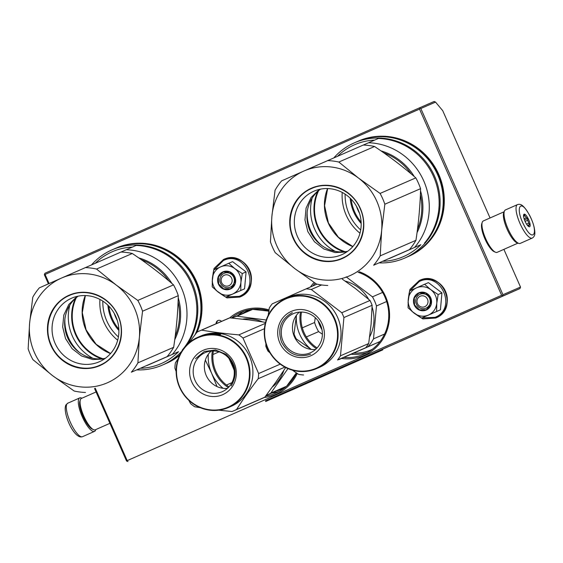 <?xml version="1.0" encoding="UTF-8"?>
<svg xmlns="http://www.w3.org/2000/svg" width="563" height="563" viewBox="0 0 563 563"><rect width="100%" height="100%" fill="white"/><g stroke="black" fill="none" stroke-linecap="round" stroke-linejoin="round"><path stroke-width="0.84" d="M382.495 349.264L519.98 288.552L520.522 287.06L503.892 249.36M490.049 217.972L442.743 110.714L435.551 102.107L420.828 108.511L502.949 294.709L502.407 296.194L519.98 288.552M502.407 296.194L265.49 400.933M435.551 102.107L434.214 101.453L419.365 107.913L44.92 273.266L44.378 274.751L48.397 283.858M520.522 287.06L502.949 294.709M127.963 461.547L126.499 460.942L94.556 388.512M95.253 388.21L127.203 460.633L501.64 295.279L419.519 109.088L419.942 108.279L420.828 108.511M419.365 107.913L419.942 108.279M419.519 109.088L45.082 274.441L44.498 274.075M501.64 295.279L502.527 295.519M127.203 460.633L127.083 461.315M45.082 274.441L49.094 283.548M221.484 321.396A3.202 3.061 -113.5 0 0 216.15 323.718M341.523 358.455A45.16 43.231 -113.5 0 0 381.433 341.277A45.16 43.231 -113.5 0 0 385.571 296.546A45.16 43.231 -113.5 0 0 359.3 271.746M314.119 282.45A45.16 43.231 -113.5 0 0 310.452 286.989M264.237 397.485A45.16 43.231 -113.5 0 0 297.236 373.48M268.987 309.917A45.16 43.231 -113.5 0 0 229.62 317.919M165.937 363.536A62.88 60.192 -113.5 0 0 179.534 355.422M197.099 332.093A62.88 60.192 -113.5 0 0 196.445 281.331A62.88 60.192 -113.5 0 0 115.767 248.227M408.224 256.545A62.88 60.192 -113.5 0 0 438.732 174.34A62.88 60.192 -113.5 0 0 358.054 141.236M218.247 320.417A3.202 3.061 -113.5 0 0 216.755 323.451M358.082 272.274A44.013 42.134 -113.5 0 1 384.874 296.856A44.013 42.134 66.5 0 1 363.888 354.24A44.013 42.134 66.5 0 1 343.887 357.428M315.181 283.175A44.013 42.134 -113.5 0 0 312.824 285.955M296.483 372.966A44.013 42.134 66.5 0 1 275.786 393.15A44.013 42.134 66.5 0 1 265.659 396.056M268.854 310.825A44.013 42.134 -113.5 0 0 240.668 312.423A44.013 42.134 -113.5 0 0 231.442 318.004M198.085 326.976A61.733 59.101 -113.5 0 0 195.748 281.648A61.733 59.101 -113.5 0 0 164.431 249.627M440.372 219.978A61.733 59.101 -113.5 0 0 438.035 174.65A61.733 59.101 -113.5 0 0 406.718 142.636M265.391 310.699A4.342 4.159 66.5 0 1 265.827 310.044M294.864 376.049A4.342 4.159 66.5 0 1 294.168 375.929M266.827 310.875A3.202 3.061 66.5 0 1 267.242 310.382M294.998 374.761A3.202 3.061 -113.5 0 0 295.561 374.796M228.951 285.694A5.714 5.475 -113.5 0 0 231.646 278.249A5.714 5.475 -113.5 0 0 224.334 275.23A5.714 5.475 66.5 0 0 221.639 282.675A5.714 5.475 66.5 0 0 228.951 285.694M424.812 306.68A5.714 5.475 -113.5 0 0 427.507 299.242A5.714 5.475 -113.5 0 0 420.195 296.222A5.714 5.475 66.5 0 0 417.5 303.661A5.714 5.475 66.5 0 0 424.812 306.68M213.623 286.208A14.863 14.23 -113.5 0 0 218.367 292.239L212.223 286.834L212.357 278.819A14.863 14.23 -113.5 0 0 213.623 286.208M220.52 283.168A7.544 7.22 66.5 0 1 224.116 273.329A7.544 7.22 66.5 0 1 233.736 277.334A7.544 7.22 66.5 0 1 230.14 287.172A7.544 7.22 66.5 0 1 220.52 283.168M214.158 269.733L223.384 260.542C244.996 249.683 261.76 287.686 239.176 296.342L226.115 296.947M224.278 296.244L218.648 292.45M212.42 278.122L213.349 271.83M218.43 284.09A9.374 8.973 66.5 0 1 222.857 271.887A9.374 8.973 66.5 0 1 234.848 276.834A9.374 8.973 66.5 0 1 230.422 289.037A9.374 8.973 66.5 0 1 218.43 284.09M225.735 297.116L244.56 288.826L246.08 271.908L232.568 261.626L228.768 263.28L234.771 268.579L242.28 273.562L240.915 282.281C240.239 287.792 237.48 291.718 232.639 294.062C227.649 296.061 222.892 295.455 218.367 292.239L225.735 297.116L244.56 288.826M240.767 290.48L240.915 282.281A14.863 14.23 -113.5 0 0 235.06 268.797M212.357 278.819L212.392 278.46A14.863 14.23 66.5 0 1 220.485 266.932L220.802 266.792A14.863 14.23 66.5 0 1 234.771 268.579M212.392 278.46L213.743 269.916L220.485 266.932M220.802 266.792L228.768 263.28M246.08 271.908L242.28 273.562M218.69 283.97L218.437 276.996L223.054 272.049L229.774 272.028L234.715 276.897L234.968 283.872L230.351 288.819L223.624 288.847L218.69 283.97M409.491 307.194A14.863 14.23 -113.5 0 0 414.227 313.225L408.084 307.82L408.217 299.805A14.863 14.23 -113.5 0 0 409.491 307.194M416.381 304.154A7.544 7.22 66.5 0 1 419.977 294.322A7.544 7.22 66.5 0 1 429.597 298.32A7.544 7.22 66.5 0 1 426.001 308.158A7.544 7.22 66.5 0 1 416.381 304.154M410.019 290.719L419.252 281.535C440.857 270.669 457.62 308.679 435.037 317.328L421.976 317.94M420.139 317.236L414.509 313.436M408.281 299.108L409.21 292.816M414.291 305.076A9.374 8.973 66.5 0 1 418.717 292.873A9.374 8.973 66.5 0 1 430.716 297.827A9.374 8.973 66.5 0 1 426.29 310.03A9.374 8.973 66.5 0 1 414.291 305.076M421.596 318.102L440.428 309.812L441.941 292.894L428.429 282.619L424.629 284.266L430.632 289.565L438.141 294.548L436.775 303.267C436.1 308.777 433.341 312.704 428.499 315.048C423.51 317.046 418.752 316.441 414.227 313.225L421.596 318.102L440.428 309.812M436.628 311.466L436.775 303.267A14.863 14.23 -113.5 0 0 430.92 289.783M408.217 299.805L408.252 299.453A14.863 14.23 66.5 0 1 416.346 287.925L416.662 287.784A14.863 14.23 66.5 0 1 430.632 289.565M408.252 299.453L409.604 290.902L416.346 287.925M416.662 287.784L424.629 284.266M441.941 292.894L438.141 294.548M414.551 304.963L414.298 297.982L418.914 293.034L425.642 293.013L430.575 297.883L430.829 304.864L426.212 309.812L419.491 309.833L414.551 304.963M81.41 398.428A17.15 4.954 66.2 0 0 81.403 398.435A17.15 4.954 66.2 0 0 80.361 399.772L79.89 401.166A16.003 4.624 66.2 0 0 83.092 416.409A16.003 4.624 66.2 0 0 92.219 429.083L93.571 429.682A17.15 4.954 66.2 0 0 95.26 429.808L109.912 423.334M80.361 399.772A17.15 4.954 66.2 0 0 83.788 416.099A17.15 4.954 66.2 0 0 93.571 429.682M517.925 243.005A17.15 4.954 -113.8 0 1 507.087 229.169A17.15 4.954 -113.8 0 1 504.181 211.885M518.08 243.089L497.136 252.337A17.15 4.954 -113.8 0 1 495.44 252.21A17.15 4.954 -113.8 0 1 485.665 238.628A17.15 4.954 -113.8 0 1 482.238 222.301A17.15 4.954 -113.8 0 1 483.279 220.963A17.15 4.954 -113.8 0 1 483.286 220.963M495.44 252.21L494.096 251.619A16.003 4.624 -113.8 0 1 484.961 238.937A16.003 4.624 -113.8 0 1 481.766 223.701L482.238 222.301M82.508 436.691C74.26 439.837 62.352 413.024 65.836 405.057L67.729 403.221A18.29 5.285 66.2 0 0 66.828 404.135A18.29 5.285 66.2 0 0 71.149 423.981A18.29 5.285 66.2 0 0 82.508 436.691L94.521 431.385A18.29 5.285 -113.8 0 0 95.421 430.47A18.29 5.285 66.2 0 0 95.738 429.597M81.888 398.217A18.29 5.285 66.2 0 0 79.742 397.914A18.29 5.285 66.2 0 0 78.841 398.829A18.29 5.285 -113.8 0 0 83.162 418.675A18.29 5.285 -113.8 0 0 94.521 431.385M509.761 232.463A18.29 5.285 -113.8 0 1 505.447 209.929L517.46 204.622A18.29 5.285 -113.8 0 0 521.774 227.163A18.29 5.285 -113.8 0 0 532.239 238.086L520.226 243.392A18.29 5.285 66.2 0 1 509.761 232.463M524.16 225.552C514.652 207.986 520.36 197.198 529.537 215.39C539.051 232.955 533.344 243.744 524.16 225.552M528.003 218.296A6.862 1.985 -113.8 0 1 530.121 224.546A6.862 1.985 -113.8 0 1 528.946 226.692A6.862 1.985 -113.8 0 1 525.701 222.645A6.862 1.985 -113.8 0 1 523.66 214.728A6.862 1.985 -113.8 0 1 528.003 218.296M523.541 215.446A5.947 1.717 -113.8 0 1 523.646 215.39A5.947 1.717 -113.8 0 1 523.738 215.355L524.589 214.573L524.807 215.812A5.947 1.717 -113.8 0 1 526.363 217.747L527.735 218.479L527.672 220.246A5.947 1.717 66.2 0 1 528.678 223.215L529.769 224.475L528.91 225.256A5.947 1.717 66.2 0 1 528.453 226.263A5.947 1.717 66.2 0 1 528.361 226.291L528.657 226.565M527.735 218.479L524.484 219.908M527.672 220.246L525.089 221.386M528.678 223.215L526.567 224.144M528.91 225.256L527.777 225.756M529.769 224.475L527.517 225.467M524.807 215.812L523.576 216.354M526.363 217.747L524.097 218.747M142.552 311.212L178.288 295.666A62.88 60.192 -113.5 0 0 176.149 290.163A62.88 60.192 66.5 0 0 173.531 284.878L137.794 300.424A62.88 60.192 -113.5 0 1 140.419 305.709A62.88 60.192 -113.5 0 1 142.552 311.212L139.357 337.469L137.921 362.853A62.88 60.192 -113.5 0 1 131.362 372.199L167.091 356.653A62.88 60.192 -113.5 0 0 173.657 347.308L137.921 362.853M139.371 337.364A57.166 54.724 -113.5 0 0 134.536 308.306A57.166 54.724 -113.5 0 0 116.337 285.145L137.794 300.424M28.15 348.842L29.586 323.458A57.166 54.724 -113.5 0 0 52.612 375.669L32.907 359.63A62.88 60.192 -113.5 0 1 28.15 348.842M29.586 323.458L32.781 297.201A62.88 60.192 66.5 0 1 39.347 287.855L61.458 278.087A57.166 54.724 66.5 0 1 116.252 285.082L116.337 285.145M52.612 375.669L52.704 375.739A57.166 54.724 -113.5 0 0 107.498 382.734M85.477 392.46A62.88 60.192 -113.5 0 1 74.161 391.018L52.704 375.739M107.596 382.685A57.166 54.724 -113.5 0 0 139.357 337.469M29.593 323.345A57.166 54.724 66.5 0 1 61.36 278.129M50.839 345.267A38.411 36.771 -113.5 0 0 99.982 365.556A38.411 36.771 -113.5 0 0 118.117 315.554A38.411 36.771 66.5 0 0 68.975 295.265A38.411 36.771 66.5 0 0 50.839 345.267M61.458 278.087L120.961 252.048A62.88 60.192 66.5 0 1 132.284 253.491C147.189 263.456 160.934 273.914 173.531 284.878M178.288 295.666C177.901 312.374 176.36 329.587 173.657 347.308M167.091 356.653L131.362 372.199M132.284 253.491L96.547 269.044L116.252 285.082M85.224 267.594A62.88 60.192 66.5 0 1 96.547 269.044M55.111 343.381A34.667 33.182 -113.5 0 0 99.299 361.763A34.667 33.182 -113.5 0 0 115.83 316.568A34.667 33.182 66.5 0 0 71.642 298.193A34.667 33.182 66.5 0 0 55.111 343.381M141.419 259.768A56.589 54.175 66.5 0 1 168.886 280.916M175.17 336.435A56.589 54.175 -113.5 0 0 178.091 301.74M78.229 296.138A34.667 33.182 66.5 0 0 67.701 337.906A34.667 33.182 -113.5 0 0 105.295 358.335M64.879 319.2A40.585 38.854 66.5 0 0 68.447 337.617A40.585 38.854 -113.5 0 0 79.32 352.389M93.001 358.357A45.385 43.45 -113.5 0 1 72.303 335.963A45.385 43.45 66.5 0 1 69.84 305.118M75.351 298.496A43.9 42.028 -113.5 0 0 75.541 334.549A43.9 42.028 -113.5 0 0 101.6 358.842M76.336 297.623A43.442 41.592 -113.5 0 0 76.068 334.316A43.442 41.592 -113.5 0 0 102.916 358.708M147.203 365.443A57.166 54.724 -113.5 0 0 148.569 364.859L178.555 351.692A61.05 58.446 66.5 0 1 161.349 363.536A61.05 58.446 66.5 0 1 141.01 368.272M138.744 257.903A57.166 54.724 66.5 0 1 171.933 283.506M178.232 297.75A57.166 54.724 66.5 0 1 174.748 339.672M149.934 364.233A57.166 54.724 66.5 0 1 148.569 364.859L178.555 351.692M121.031 252.048L126.253 249.747A62.88 60.192 66.5 0 1 181.441 287.862A62.88 60.192 66.5 0 1 172.384 354.352M126.253 249.747L136.105 245.461A62.88 60.192 66.5 0 1 191.293 283.576A62.88 60.192 66.5 0 1 182.236 350.066M95.358 263.188A61.05 58.446 66.5 0 1 112.079 251.823A61.05 58.446 66.5 0 1 132.347 247.094M195.136 334.584A62.88 60.192 66.5 0 0 183.51 263.716A62.88 60.192 66.5 0 0 115.232 248.452L112.114 249.81A62.88 60.192 66.5 0 0 111.826 249.937A62.88 60.192 -113.5 0 0 91.607 264.821M137.316 369.905A62.88 60.192 -113.5 0 0 162.285 365.127A62.88 60.192 -113.5 0 0 162.573 365A62.88 60.192 66.5 0 0 181.729 351.305M112.114 249.81A62.88 60.192 66.5 0 1 183.679 268.91A62.88 60.192 66.5 0 1 187.141 344.507M114.247 313.415A36.729 35.159 -113.5 0 0 115.64 317.06A36.729 35.159 66.5 0 0 117.203 320.213M162.285 365.127L165.402 363.768A62.88 60.192 -113.5 0 0 165.698 363.642A62.88 60.192 66.5 0 0 179.85 354.746M99.925 365.176C82.339 373.515 59.002 363.881 51.254 345.077C42.591 326.681 51.205 302.936 69.221 295.554C86.815 287.214 110.151 296.849 117.892 315.653C126.555 334.049 117.941 357.794 99.925 365.176L99.75 365.253M104.352 358.997L92.775 359.553L81.579 355.978L72.127 348.715L65.561 338.637L62.669 326.962L63.795 315.097L68.813 304.477L77.11 296.377M384.839 204.221L420.575 188.668A62.88 60.192 -113.5 0 0 418.436 183.172A62.88 60.192 66.5 0 0 415.818 177.88L380.081 193.433A62.88 60.192 -113.5 0 1 382.706 198.718A62.88 60.192 -113.5 0 1 384.839 204.221L381.644 230.478L380.208 255.862A62.88 60.192 -113.5 0 1 373.649 265.208L409.378 249.655A62.88 60.192 -113.5 0 0 415.944 240.317L380.208 255.862M381.658 230.366A57.166 54.724 -113.5 0 0 376.823 201.308A57.166 54.724 -113.5 0 0 358.624 178.154L380.081 193.433M270.437 241.851L271.873 216.466A57.166 54.724 -113.5 0 0 294.899 268.678L275.194 252.639A62.88 60.192 -113.5 0 1 270.437 241.851M271.873 216.466L275.068 190.21A62.88 60.192 66.5 0 1 281.634 180.864L303.746 171.096A57.166 54.724 66.5 0 1 358.54 178.084L358.624 178.154M294.899 268.678L294.991 268.741A57.166 54.724 -113.5 0 0 349.785 275.736M327.765 285.469A62.88 60.192 -113.5 0 1 316.441 284.019L294.991 268.741M349.876 275.694A57.166 54.724 -113.5 0 0 381.644 230.478M271.88 216.354A57.166 54.724 66.5 0 1 303.647 171.138M293.126 238.269A38.411 36.771 -113.5 0 0 342.262 258.565A38.411 36.771 -113.5 0 0 360.404 208.563A38.411 36.771 66.5 0 0 311.262 188.267A38.411 36.771 66.5 0 0 293.126 238.269M303.746 171.096L363.248 145.057A62.88 60.192 66.5 0 1 374.564 146.5C389.476 156.458 403.221 166.922 415.818 177.88M420.575 188.668C420.188 205.382 418.647 222.596 415.944 240.317M409.378 249.655L373.649 265.208M374.564 146.5L338.835 162.045L358.54 178.084M327.511 160.603A62.88 60.192 66.5 0 1 338.835 162.045M297.398 236.39A34.667 33.182 -113.5 0 0 341.586 254.772A34.667 33.182 -113.5 0 0 358.117 209.577A34.667 33.182 66.5 0 0 313.929 191.195A34.667 33.182 66.5 0 0 297.398 236.39M383.706 152.777A56.589 54.175 66.5 0 1 411.173 173.918M417.457 229.437A56.589 54.175 -113.5 0 0 420.378 194.742M320.516 189.147A34.667 33.182 66.5 0 0 309.981 230.914A34.667 33.182 -113.5 0 0 347.582 251.344M307.166 212.202A40.585 38.854 66.5 0 0 310.734 230.619A40.585 38.854 -113.5 0 0 321.607 245.398M335.288 251.365A45.385 43.45 -113.5 0 1 314.59 228.972A45.385 43.45 66.5 0 1 312.127 198.127M317.638 191.504A43.9 42.028 -113.5 0 0 317.828 227.551A43.9 42.028 -113.5 0 0 343.887 251.844M318.623 190.632A43.442 41.592 -113.5 0 0 318.355 227.325A43.442 41.592 -113.5 0 0 345.203 251.717M389.49 258.445A57.166 54.724 -113.5 0 0 390.856 257.868L420.842 244.701A61.05 58.446 66.5 0 1 403.636 256.545A61.05 58.446 66.5 0 1 383.297 261.281M381.031 150.912A57.166 54.724 66.5 0 1 414.22 176.508M420.512 190.758A57.166 54.724 66.5 0 1 417.035 232.681M392.221 257.242A57.166 54.724 66.5 0 1 390.856 257.868L420.842 244.701M363.311 145.057L368.54 142.756A62.88 60.192 66.5 0 1 423.728 180.871A62.88 60.192 66.5 0 1 414.671 247.354M368.54 142.756L378.385 138.47A62.88 60.192 66.5 0 1 433.58 176.585A62.88 60.192 66.5 0 1 424.523 243.068M337.645 156.19A61.05 58.446 66.5 0 1 354.366 144.832A61.05 58.446 66.5 0 1 374.634 140.103M379.603 262.907A62.88 60.192 -113.5 0 0 404.572 258.135L407.689 256.777A62.88 60.192 -113.5 0 0 407.978 256.651A62.88 60.192 66.5 0 0 437.74 174.952A62.88 60.192 66.5 0 0 357.519 141.461L354.401 142.819A62.88 60.192 66.5 0 0 354.113 142.946A62.88 60.192 -113.5 0 0 333.894 157.823M404.572 258.135A62.88 60.192 -113.5 0 0 404.86 258.009A62.88 60.192 66.5 0 0 434.615 176.31A62.88 60.192 66.5 0 0 354.401 142.819M356.534 206.417A36.729 35.159 -113.5 0 0 357.927 210.069A36.729 35.159 66.5 0 0 359.49 213.222M342.213 258.185C324.619 266.524 301.289 256.89 293.541 238.086C284.878 219.69 293.492 195.945 311.508 188.563C329.102 180.223 352.431 189.858 360.179 208.662C368.842 227.058 360.229 250.802 342.213 258.185L342.037 258.262M346.639 251.999L335.062 252.555L323.866 248.987L314.414 241.724L307.848 231.646L304.956 219.971L306.082 208.106L311.1 197.479L319.397 189.386M231.907 382.657L226.46 385.029M229 386.837A34.301 32.837 66.5 0 1 213.391 350.96M272.401 386.971A38.298 36.665 -113.5 0 0 279.107 379.765A38.298 36.665 66.5 0 0 283.872 370.341M242.632 319.151A38.298 36.665 66.5 0 1 262.379 321.839M266.081 395.5A42.302 40.494 -113.5 0 0 266.44 395.339L282.154 388.505A42.302 40.494 -113.5 0 0 286.588 386.225L270.88 393.058L287.967 368.596M286.595 386.225L296.405 372.776M248.403 310.931A42.302 40.494 66.5 0 1 252.688 309.354L236.981 316.195A42.302 40.494 66.5 0 0 232.688 317.764L248.403 310.931M232.033 318.06A42.302 40.494 66.5 0 1 232.688 317.764M269.234 311.177L252.688 309.354M266.257 320.016L236.981 316.195M266.44 395.339A42.302 40.494 -113.5 0 0 270.88 393.058M228.958 358.413L231.759 364.521A38.868 37.214 -113.5 0 0 233.912 368.716M229.993 359.715A38.868 37.214 -113.5 0 0 231.759 364.521L234.124 370.081M219.042 351.861L212.948 354.514M264.42 328.708L242.984 338.039A43.442 41.592 -113.5 0 0 240.957 336.392A43.442 41.592 66.5 0 0 238.839 334.879C225.496 333.697 213.074 332.114 201.582 330.129A43.442 41.592 66.5 0 0 199.443 330.981A43.442 41.592 66.5 0 0 196.973 332.163L189.154 342.677M223.117 388.315A38.868 37.214 66.5 0 1 211.639 373.276L217.044 386.577M201.85 389.054A21.338 20.423 66.5 0 1 193.25 369.476A21.338 20.423 66.5 0 1 205.214 352.586A21.338 20.423 66.5 0 1 225.601 355.239A21.338 20.423 -113.5 0 1 234.208 374.817A21.338 20.423 -113.5 0 1 222.237 391.707A21.338 20.423 -113.5 0 1 201.85 389.054M227.445 388.379A21.338 20.423 -113.5 0 1 213.046 384.177A21.338 20.423 66.5 0 1 211.202 351.045M199.464 391.686A24.237 23.203 -113.5 0 0 232.04 386.999A24.237 23.203 -113.5 0 0 226.446 353.275A24.237 23.203 -113.5 0 0 193.876 357.962A24.237 23.203 -113.5 0 0 199.464 391.686M191.892 402.468A37.841 36.229 66.5 0 1 183.165 349.813A37.841 36.229 66.5 0 1 234.018 342.494A37.841 36.229 -113.5 0 1 242.752 395.149A37.841 36.229 -113.5 0 1 191.892 402.468M218.796 410.181L231.97 411.518A43.442 41.592 -113.5 0 0 234.109 410.659L262.316 398.386A43.442 41.592 -113.5 0 0 264.786 397.204L276.285 381.531L285.694 367.533M188.837 400.314L190.561 403.601A43.442 41.592 66.5 0 0 192.595 405.247A43.442 41.592 -113.5 0 0 194.707 406.76L200.273 407.675M234.109 410.659A43.442 41.592 -113.5 0 0 236.58 409.477C242.857 399.631 250.056 389.385 258.178 378.73A43.442 41.592 -113.5 0 0 258.642 373.536L242.984 338.039M264.786 397.204L236.58 409.477M284.892 367.111L258.178 378.73M280.233 364.148L258.642 373.536M199.443 330.981L227.649 318.714A43.442 41.592 66.5 0 1 229.788 317.856L249.113 319.925L265.553 322.36M205.354 360.109L211.639 373.276A38.868 37.214 66.5 0 1 208.296 354.254M212.378 350.967A35.096 33.597 -113.5 0 0 226.143 386.056A35.096 33.597 -113.5 0 0 228.304 387.569M178.38 358.272L175.367 362.91A43.442 41.592 66.5 0 0 174.903 368.103L176.149 371.545M199.971 336.364A38.298 36.665 66.5 0 1 200.083 336.315L200.709 336.041A38.298 36.665 66.5 0 1 237.304 340.812A38.298 36.665 -113.5 0 1 252.752 375.957A38.298 36.665 -113.5 0 1 231.266 406.282L228.36 407.549A38.298 36.665 -113.5 0 0 249.845 377.224A38.298 36.665 -113.5 0 0 234.398 342.079A38.298 36.665 66.5 0 0 197.796 337.307A38.298 36.665 66.5 0 0 176.31 367.632A38.298 36.665 66.5 0 0 191.758 402.777A38.298 36.665 -113.5 0 0 228.36 407.549M229.788 317.856L201.582 330.129M265.293 323.373L238.839 334.879M214.475 333.824L214.996 333.768A38.298 36.665 66.5 0 1 219.415 334.239L220.597 334.225A38.298 36.665 66.5 0 0 216.164 333.648L216.157 333.838M214.475 333.585L216.164 333.648M200.083 336.315A38.298 36.665 66.5 0 1 203.067 335.175L203.074 335.21M203.299 335.112L204.207 334.936M204.179 334.83L204.96 334.605L204.003 335.062M203.996 335.027A38.298 36.665 66.5 0 1 206.283 334.492L206.297 334.542M205.404 334.633L205.052 334.718A38.298 36.665 66.5 0 1 206.508 334.394L206.283 334.492M205.368 334.521L205.833 334.535M205.798 334.394A38.298 36.665 66.5 0 1 209.112 333.753L209.133 333.845M210.027 334.035L209.999 333.803A38.298 36.665 66.5 0 0 208.929 333.929L208.943 334M209.999 333.803L210.555 333.845M210.52 333.577L211.329 333.507L210.372 334.007M210.365 333.929A38.298 36.665 66.5 0 1 212.455 333.824L212.462 333.915M211.146 333.789L210.914 333.803A38.298 36.665 66.5 0 1 212.814 333.718L212.821 333.908M205.896 334.521L206.178 334.352A38.298 36.665 66.5 0 1 208.423 333.922L207.923 334.274A38.298 36.665 66.5 0 1 212.842 333.908L214.383 333.395L213.039 333.62A38.298 36.665 66.5 0 0 211.139 333.704M205.882 334.478A38.298 36.665 66.5 0 1 207.346 334.183L207.367 334.26M207.346 334.183L206.677 334.471A38.298 36.665 66.5 0 0 199.576 336.547L199.802 336.456A38.298 36.665 66.5 0 1 201.477 335.808L201.484 335.829M202.068 335.632L202.047 335.569A38.298 36.665 66.5 0 0 200.625 336.097L200.4 336.195A38.298 36.665 66.5 0 1 201.828 335.668L201.835 335.71M197.796 337.307L198.887 336.836A38.298 36.665 66.5 0 1 198.95 336.808L200.048 336.329A38.298 36.665 66.5 0 1 202.223 335.485L202.307 335.457M208.613 334.112L209.774 333.901A38.298 36.665 66.5 0 0 208.704 334.028L208.627 334.176M212.455 333.824L212.814 333.718M201.477 335.808L201.828 335.668M218.296 334.302A38.298 36.665 66.5 0 0 213.884 333.922L215.038 333.789A38.298 36.665 66.5 0 1 219.471 334.274L220.78 334.26L220.006 334.598L218.282 334.429M195.495 358.708L204.313 351.495L215.425 349.94L226.002 354.317C236.101 363.642 237.846 374.17 231.238 385.901M382.622 292.415L372.446 296.842L346.168 276.848M386.64 301.536L376.464 305.962A42.302 40.494 -113.5 0 0 372.446 296.842M317.103 347.927A34.301 32.837 66.5 0 1 301.494 312.05M369.666 336.836A38.298 36.665 -113.5 0 0 372.08 307.011M368.688 299.319A38.298 36.665 -113.5 0 0 345.126 281.071M306.342 336.948L318.609 331.621A42.302 40.494 66.5 0 1 314.583 322.493L302.31 327.835M380.046 341.53L338.743 359.666A42.302 40.494 66.5 0 1 338.68 359.666M318.609 331.621L322.402 334.218M322.015 329.812A38.868 37.214 66.5 0 1 318.095 320.811M315.259 317.638L314.583 322.493M338.743 359.666L367.97 346.759A42.302 40.494 -113.5 0 0 373.515 338.856L376.464 305.962M384.592 334.042L373.515 338.856M380.074 341.495L367.97 346.759M311.177 349.405L296.173 338.82A43.442 41.592 66.5 0 1 295.04 336.442A43.442 41.592 66.5 0 1 294.048 334L293.457 334.26M265.912 343.62L265.842 346.273A43.442 41.592 -113.5 0 0 266.834 348.715A43.442 41.592 66.5 0 0 267.967 351.094L269.98 352.839M342.311 279.142L355.422 288.538L369.997 300.459A43.442 41.592 66.5 0 1 371.13 302.838A43.442 41.592 66.5 0 1 372.122 305.28L343.916 317.553L340.488 355.802A43.442 41.592 66.5 0 1 337.554 359.975L365.76 347.702A43.442 41.592 66.5 0 0 368.695 343.529L340.488 355.802M368.695 343.529L371.108 324.098L372.122 305.28M320.516 324.992A21.338 20.423 66.5 0 1 310.34 352.804A21.338 20.423 66.5 0 1 283.147 341.488A21.338 20.423 -113.5 0 1 293.316 313.675A21.338 20.423 -113.5 0 1 320.516 324.992M315.554 349.475A21.338 20.423 66.5 0 1 294.343 336.618A21.338 20.423 -113.5 0 1 299.305 312.134M322.289 324.204A24.237 23.203 -113.5 0 0 291.282 311.395A24.237 23.203 -113.5 0 0 279.839 342.944A24.237 23.203 -113.5 0 0 310.839 355.753A24.237 23.203 -113.5 0 0 322.289 324.204M334.197 318.94A37.841 36.229 66.5 0 1 316.329 368.195A37.841 36.229 66.5 0 1 267.925 348.208A37.841 36.229 -113.5 0 1 285.793 298.953A37.841 36.229 -113.5 0 1 334.197 318.94M321.649 284.962L311.24 289.488A43.442 41.592 -113.5 0 0 306.181 288.847L272.203 303.851A43.442 41.592 -113.5 0 0 269.269 308.024L268.22 315.287M369.997 300.459L341.79 312.732L311.24 289.488M316.99 284.139L306.181 288.847M311.219 349.405A38.868 37.214 66.5 0 1 296.398 315.35L294.048 334M337.554 359.975L365.76 347.702M300.48 312.057A35.096 33.597 -113.5 0 0 303.049 332.909A35.096 33.597 -113.5 0 0 316.406 348.666M343.916 317.553A43.442 41.592 66.5 0 0 342.923 315.111A43.442 41.592 -113.5 0 0 341.79 312.732M285.905 298.404L288.812 297.137A38.298 36.665 -113.5 0 1 337.631 317.448A38.298 36.665 66.5 0 1 319.369 367.379L316.462 368.638A38.298 36.665 66.5 0 1 267.643 348.335A38.298 36.665 -113.5 0 1 285.905 298.404A38.298 36.665 -113.5 0 1 334.725 318.707A38.298 36.665 66.5 0 1 316.462 368.638M292.373 370.158L298.517 374.339A43.442 41.592 66.5 0 0 303.577 374.979M296.173 338.82L295.61 339.067M292.31 312.627C280.782 319.193 277.207 329.038 281.591 342.177C288.333 354.268 298.01 358.265 310.628 354.162L310.523 354.211M364.648 357.871L363.184 358.511L364.648 357.871M291.754 390.06L293.921 389.103L291.747 390.053M293.893 389.11L294.407 388.885L293.893 389.11M294.365 388.899L295.392 388.449L294.365 388.899M295.343 388.47L298.144 387.231L295.343 388.47M300.382 386.246L301.895 385.578L300.382 386.246M302.479 385.317L305.181 384.128L302.479 385.317M311.339 381.404L308.96 382.46L311.339 381.404M317.694 378.603L315.069 379.758L317.694 378.603M318.517 378.23L319.059 377.998L318.517 378.23M320.741 377.252L323.021 376.246L320.741 377.252M325.85 375L322.979 376.267L325.85 374.993M329.207 373.515L326.336 374.782L329.207 373.515M336.794 370.165L337.772 369.729L336.794 370.165M356.069 361.65L357.097 361.2L356.069 361.65M307.862 382.939L305.139 384.142L307.862 382.939M333.099 371.798L330.298 373.037L333.099 371.798M358.11 360.756L357.238 361.136L358.11 360.749M344.479 366.773L341.832 367.935L344.479 366.773M344.19 366.9L342.248 367.759L344.19 366.9M345.619 366.267L347.371 365.5L345.619 366.267M347.343 365.507L347.857 365.281L347.343 365.507M351.558 363.649L352.537 363.212L351.558 363.649M362.692 358.73L362.086 358.997L362.692 358.73M352.178 362.839L352.361 363.262L356.583 361.39L347.111 365.563L353.536 362.755L352.22 363.318L352.037 362.903M345.837 366.147L334.612 371.094M314.14 380.131L335.274 370.82L317.68 378.575L321.832 376.753L321.642 376.33M325.646 375.064L319.875 377.59M314.027 380.194L301.008 385.936L314.027 380.194M298.594 386.999L289.741 390.912L298.594 386.999M287.82 391.742L300.213 386.274L287.82 391.742M382.77 349.869L265.736 401.482L382.77 349.869L382.488 349.243L371.58 353.993L371.861 354.62M300.987 385.979L299.326 386.711L300.987 385.979M317.356 378.751L315.569 379.539L317.356 378.744M328.623 373.776L326.829 374.564L328.616 373.776M361.502 359.257L360.116 359.87L361.495 359.257M371.58 353.993L265.454 400.856L265.736 401.482M291.627 390.11L293.457 389.3L291.627 390.11M325.027 375.359L323.472 376.049L325.027 375.359M330.861 372.783L332.121 372.227L330.861 372.783M345.077 366.506L346.942 365.683L345.077 366.506M338.37 368.934L338.56 369.356L341.931 367.857L338.454 369.398L338.272 368.976M341.931 367.857L342.607 367.562L342.417 367.146M304.456 383.91L304.639 384.332L308.503 382.608M309.361 382.249L309.326 381.77M372.263 349.32A42.872 41.043 66.5 0 1 353.733 353.142M284.16 388.231A42.872 41.043 66.5 0 1 276.553 390.94M249.972 309.65A42.872 41.043 -113.5 0 0 242.801 313.366M367.449 352.48A44.013 42.134 66.5 0 1 351.157 354.261M279.347 391.384A44.013 42.134 66.5 0 1 271.69 393.058M244.377 311.022A44.013 42.134 -113.5 0 0 237.938 315.477M223.511 259.508A20.465 19.592 66.5 0 1 223.567 259.48A20.465 19.592 66.5 0 1 249.676 270.381A20.465 19.592 66.5 0 1 239.993 296.968A20.465 19.592 66.5 0 1 239.894 297.011A20.465 19.592 66.5 0 1 239.845 297.039M239.88 297.018A20.465 19.592 66.5 0 1 239.789 297.06L239.993 296.968C263.625 287.89 246.263 248.255 223.567 259.48L223.462 259.529A20.465 19.592 66.5 0 1 249.564 270.43A20.465 19.592 66.5 0 1 239.88 297.018M223.363 259.571A20.465 19.592 66.5 0 1 223.462 259.529L214.039 268.452L212.188 281.5M419.372 280.494A20.465 19.592 66.5 0 1 419.428 280.473A20.465 19.592 66.5 0 1 445.537 291.367A20.465 19.592 66.5 0 1 435.853 317.961A20.465 19.592 66.5 0 1 435.755 317.996A20.465 19.592 66.5 0 1 435.706 318.025M435.741 318.004A20.465 19.592 66.5 0 1 435.649 318.046L435.853 317.961C459.492 308.883 442.124 269.241 419.428 280.473L419.322 280.515A20.465 19.592 66.5 0 1 445.424 291.416A20.465 19.592 66.5 0 1 435.741 318.004M419.224 280.557A20.465 19.592 66.5 0 1 419.322 280.515L409.899 289.438L408.048 302.486M110.524 353.585A43.442 41.592 66.5 0 1 85.984 330.002A43.442 41.592 66.5 0 1 85.273 295.554M99.94 299.432A46.419 44.435 -113.5 0 0 103.93 322.212A46.419 44.435 -113.5 0 0 117.688 340.214M102.825 301.135A44.885 42.971 -113.5 0 0 106.787 320.959A44.885 42.971 -113.5 0 0 118.406 336.941M107.899 305.195A41.423 39.656 -113.5 0 0 111.411 318.925A41.423 39.656 -113.5 0 0 118.892 330.46M108.884 306.188A40.627 38.896 -113.5 0 0 112.227 318.567A40.627 38.896 -113.5 0 0 118.835 329.066M352.811 246.587A43.442 41.592 66.5 0 1 328.271 223.004A43.442 41.592 66.5 0 1 327.56 188.563M342.227 192.433A46.419 44.435 -113.5 0 0 346.217 215.214A46.419 44.435 -113.5 0 0 359.975 233.216M345.112 194.144A44.885 42.971 -113.5 0 0 349.074 213.968A44.885 42.971 -113.5 0 0 360.693 229.943M350.179 198.197A41.423 39.656 -113.5 0 0 353.698 211.934A41.423 39.656 -113.5 0 0 361.179 223.469M351.171 199.189A40.627 38.896 -113.5 0 0 354.507 211.575A40.627 38.896 -113.5 0 0 361.122 222.068M216.093 290.409L226.938 297.897L239.789 297.06M411.954 311.395L422.799 318.89L435.649 318.046M96.076 391.954L81.403 398.435M483.279 220.963L504.223 211.716M67.729 403.221L79.742 397.914M532.239 238.086C534.02 237.03 534.892 235.383 534.85 233.152C534.822 228.085 533.062 222.104 529.565 215.214C523.632 204.932 520.662 203.517 517.46 204.622M85.358 295.554L82.282 312.697L86.132 329.939L96.104 344.246L110.573 353.522M327.645 188.563L324.57 205.706L328.419 222.948L338.391 237.248L352.86 246.531M338.912 368.702L339.095 369.124M317.75 378.033L317.933 378.456"/></g></svg>
